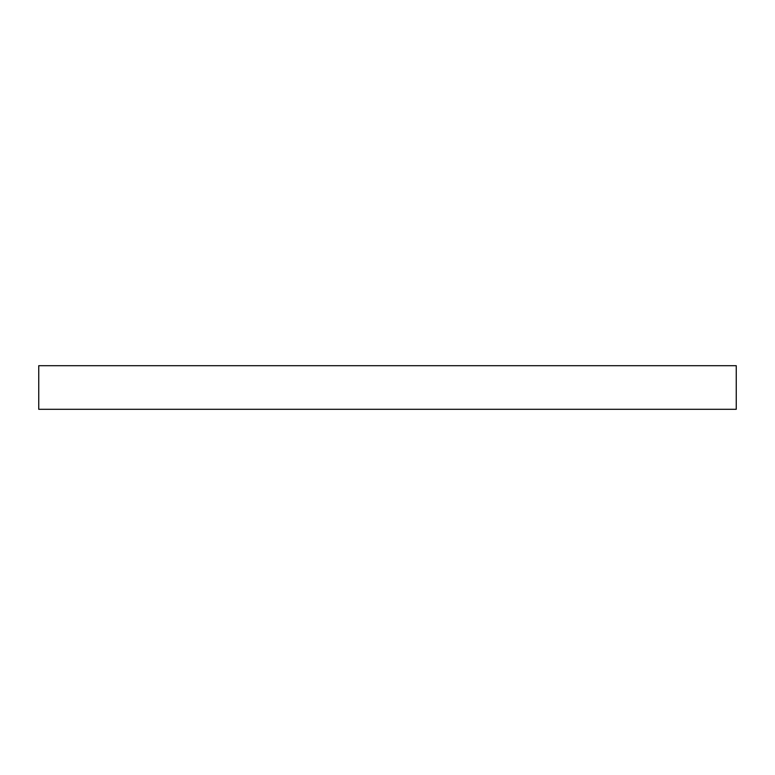 <?xml version="1.0" encoding="UTF-8"?>
<svg xmlns="http://www.w3.org/2000/svg" width="775" height="775" viewBox="0 0 775 775"><rect width="100%" height="100%" fill="white"/><g stroke="black" fill="none" stroke-linecap="round" stroke-linejoin="round"><path stroke-width="1.16" d="M736.25 365.703L38.75 365.703L38.75 409.297L736.25 409.297L736.25 365.703L736.25 409.297L38.75 409.297L38.75 365.703L736.25 365.703"/></g></svg>
